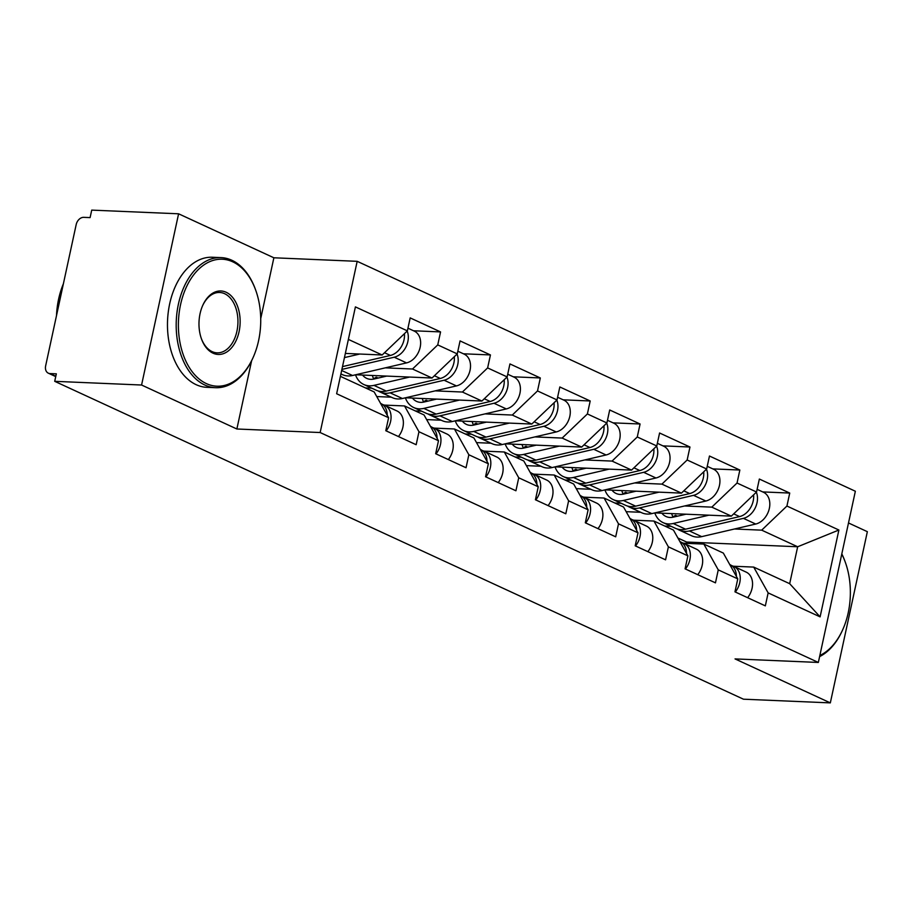 <?xml version="1.0" encoding="UTF-8"?>
<svg xmlns="http://www.w3.org/2000/svg" width="913" height="913" viewBox="0 0 913 913"><rect width="100%" height="100%" fill="white"/><g stroke="black" fill="none" stroke-linecap="round" stroke-linejoin="round"><path stroke-width="1.37" d="M260.719 318.648L273.877 257.786L178.594 213.802L91.722 210.116L90.102 217.602L83.756 217.34A7.806 5.752 -65.2 0 0 76.19 224.564L45.65 365.828A7.806 5.752 -65.2 0 0 48.332 373.177A7.806 5.752 -65.2 0 0 49.975 373.577L56.332 373.839L54.712 381.326L743.467 699.198L830.328 702.884L867.35 531.674L848.497 522.966M273.877 257.786L357.177 261.323L855.355 491.24L818.345 662.45L320.155 432.534L357.177 261.323M345.354 353.422L382.148 354.986L407.369 330.871L355.408 306.894L336.635 393.743L388.596 417.732L385.788 430.708L416.168 444.722L418.964 431.746L404.527 405.943L384.202 405.087M407.369 330.871L410.177 317.895L440.557 331.921L413.532 330.768M385.275 367.848L412.516 369.012L437.749 344.897L440.557 331.921M437.749 344.897L457.253 353.89L460.061 340.914L490.441 354.94L463.416 353.788M435.159 390.867L462.4 392.031L487.633 367.916L490.441 354.94M487.633 367.916L507.137 376.921L509.945 363.933L540.313 377.959L513.3 376.807M485.031 413.897L512.284 415.05L537.517 390.935L540.313 377.959M537.517 390.935L557.021 399.94L559.829 386.964L590.197 400.978L563.184 399.826M534.915 436.916L562.168 438.069L587.39 413.954L590.197 400.978M587.39 413.954L606.905 422.959L609.701 409.983L640.081 423.997L613.068 422.856M584.799 459.935L612.052 461.088L637.274 436.973L640.081 423.997M637.274 436.973L656.778 445.978L659.585 433.002L689.966 447.016L662.952 445.875M634.683 482.954L661.925 484.118L687.158 459.992L689.966 447.016M687.158 459.992L706.662 468.997L709.469 456.021L739.85 470.035L712.825 468.894M684.567 505.973L711.809 507.137L737.042 483.023L739.85 470.035M737.042 483.023L756.546 492.016L759.354 479.04L789.734 493.066L762.709 491.913M734.451 528.992L761.693 530.156L786.926 506.042L789.734 493.066M786.926 506.042L838.887 530.019L820.102 616.868L768.141 592.891L753.704 567.087L733.379 566.231M418.964 431.746L438.48 440.751L435.672 453.727L466.041 467.741L468.848 454.765L488.352 463.77L485.556 476.746L515.925 490.772L518.732 477.784L538.236 486.789L535.429 499.765L565.809 513.791L568.616 500.815L588.12 509.808L585.313 522.795L615.693 536.81L618.5 523.834L638.004 532.827L635.197 545.814L665.577 559.829L668.384 546.853L687.888 555.857L685.081 568.833L715.461 582.848L718.257 569.872L737.772 578.876L734.965 591.852L765.334 605.867L768.141 592.891M355.625 374.764L432.02 378.016L412.516 369.012M404.527 405.943L424.043 414.947L438.48 440.751M432.02 378.016L457.253 353.89M365.451 387.911L371.785 388.185M376.749 396.562L391.289 397.178M405.498 397.783L481.904 401.035L462.4 392.031M468.848 454.765L454.412 428.973L434.086 428.106M454.412 428.973L473.915 437.966L488.352 463.77M481.904 401.035L507.137 376.921M415.335 410.93L421.669 411.204M426.633 419.581L441.173 420.208M455.382 420.802L531.788 424.054L512.284 415.05M518.732 477.784L504.296 451.992L483.97 451.125M504.296 451.992L523.8 460.985L538.236 486.789M531.788 424.054L557.021 399.94M465.219 433.949L471.542 434.223M476.518 442.611L491.057 443.227M505.266 443.832L581.672 447.073L562.168 438.069M568.616 500.815L554.18 475.011L533.854 474.144M554.18 475.011L573.684 484.016L588.12 509.808M581.672 447.073L606.905 422.959M515.103 456.979L521.426 457.242M526.402 465.63L540.93 466.246M555.15 466.851L631.556 470.092L612.052 461.088M618.5 523.834L604.064 498.03L583.738 497.163M604.064 498.03L623.568 507.035L638.004 532.827M631.556 470.092L656.778 445.978M564.987 479.998L571.31 480.261M576.274 488.649L590.814 489.265M605.034 489.87L681.44 493.111L661.925 484.118M668.384 546.853L653.948 521.049L633.622 520.193M653.948 521.049L673.452 530.054L687.888 555.857M681.44 493.111L706.662 468.997M614.86 503.017L621.194 503.28M626.158 511.668L640.698 512.284M654.918 512.889L731.313 516.13L711.809 507.137M718.257 569.872L703.832 544.068L683.495 543.212M703.832 544.068L723.336 553.073L737.772 578.876M731.313 516.13L756.546 492.016M664.744 526.036L671.078 526.31M686.325 543.326L686.61 542.037L677.914 538.019M686.61 542.037L797.665 546.761L761.693 530.156M753.704 567.087L789.677 583.692L797.665 546.761L838.887 530.019M820.102 616.868L789.677 583.692M178.594 213.802L141.572 385.024L54.712 381.326M141.572 385.024L236.866 428.996L320.155 432.534M818.345 662.45L735.045 658.912L830.328 702.884M382.148 354.986L348.378 339.408M340.389 376.35L374.159 391.928L388.596 417.732M236.866 428.996L251.623 360.715M735.307 592.012A17.187 12.656 -65.2 0 0 733.881 566.437A17.187 12.656 -65.2 0 0 733.082 566.117L731.621 565.604M747.621 597.695A17.187 12.656 -65.2 0 0 746.183 572.12L733.881 566.437M736.403 576.434A17.187 12.656 -65.2 0 0 730.035 564.668L729.738 564.531M757.128 489.334L763.451 492.255A17.187 12.656 114.8 0 1 769.214 508.975A17.187 12.656 114.8 0 1 755.724 524.039L701.698 536.639A26.043 19.184 114.8 0 1 697.098 537.084A26.043 19.184 114.8 0 1 691.586 535.771L679.272 530.088A26.043 19.184 114.8 0 1 677.423 529.061M756.341 492.21A17.187 12.656 114.8 0 1 743.41 518.356L689.383 530.955A26.043 19.184 114.8 0 1 684.784 531.4A26.043 19.184 114.8 0 1 679.272 530.088M661.868 513.186A19.264 14.197 -65.2 0 0 665.965 516.484A19.264 14.197 -65.2 0 0 670.039 517.466A19.264 14.197 -65.2 0 0 673.44 517.123L685.96 514.213M753.59 494.846A17.187 12.656 114.8 0 1 739.576 516.587L685.549 529.186A26.043 19.184 114.8 0 1 680.95 529.631A26.043 19.184 114.8 0 1 675.437 528.319L663.123 522.635A26.043 19.184 114.8 0 1 654.792 512.912M708.91 515.183L673.235 523.503A26.043 19.184 114.8 0 1 668.636 523.948A26.043 19.184 114.8 0 1 663.123 522.635M671.694 513.608A19.264 14.197 -65.2 0 0 673.098 517.203M672.938 516.906L675.529 515.331A19.264 14.197 -65.2 0 0 675.882 516.564M677.412 516.199L675.529 515.331M841.809 553.894A65.097 42.135 -87.6 0 1 845.198 561.929L845.495 562.762A63.533 41.119 92.4 0 0 841.763 554.1M819.84 655.5A63.533 41.119 92.4 0 0 842.653 629.844L842.288 630.655A65.097 42.135 -87.6 0 1 819.6 656.607M842.653 629.844A63.533 41.119 92.4 0 0 845.495 562.762M232.724 261.814A63.533 41.119 92.4 0 0 180.546 304.702A63.533 41.119 92.4 0 0 206.395 383.608A63.533 41.119 92.4 0 0 253.015 357.736A63.533 41.119 92.4 0 0 255.868 290.642A63.533 41.119 92.4 0 0 232.724 261.814M253.015 357.736L252.65 358.547A65.097 42.135 -87.6 0 1 215.605 387.694A65.097 42.135 -87.6 0 1 204.877 385.046A65.097 42.135 -87.6 0 1 176.985 312.451A65.097 42.135 -87.6 0 1 221.14 257.614A65.097 42.135 -87.6 0 1 231.856 260.262A65.097 42.135 -87.6 0 1 255.572 289.809L255.868 290.642M226.15 292.263A31.772 20.565 -87.6 0 1 239.069 331.704A31.772 20.565 -87.6 0 1 212.98 353.16A31.772 20.565 -87.6 0 1 201.408 338.734A31.772 20.565 -87.6 0 1 202.834 305.193A31.772 20.565 -87.6 0 1 226.15 292.263M201.259 338.312A30.209 19.55 92.4 0 0 212.113 351.608A30.209 19.55 92.4 0 0 217.089 352.84A30.209 19.55 92.4 0 0 237.574 327.39A30.209 19.55 92.4 0 0 224.632 293.701A30.209 19.55 92.4 0 0 219.656 292.48A30.209 19.55 92.4 0 0 202.652 305.604M56.492 315.67A65.097 42.135 -87.6 0 1 63.385 283.795M215.605 387.694L206.886 387.329A65.097 42.135 -87.6 0 1 196.158 384.681A65.097 42.135 -87.6 0 1 168.266 312.086A65.097 42.135 -87.6 0 1 212.409 257.249L221.14 257.614M685.423 568.993A17.187 12.656 -65.2 0 0 683.997 543.418A17.187 12.656 -65.2 0 0 683.209 543.098L681.737 542.584M697.737 574.676A17.187 12.656 -65.2 0 0 696.311 549.101L683.997 543.418M686.519 553.415A17.187 12.656 -65.2 0 0 680.162 541.649L679.865 541.512M635.539 545.974A17.187 12.656 -65.2 0 0 634.113 520.399A17.187 12.656 -65.2 0 0 633.325 520.079L631.864 519.554M647.853 551.646A17.187 12.656 -65.2 0 0 646.427 526.082L634.113 520.399M636.635 530.396A17.187 12.656 -65.2 0 0 630.278 518.63L629.981 518.493M585.655 522.944A17.187 12.656 -65.2 0 0 584.229 497.38A17.187 12.656 -65.2 0 0 583.441 497.06L581.98 496.535M597.969 528.627A17.187 12.656 -65.2 0 0 596.543 503.063L584.229 497.38M586.762 507.377A17.187 12.656 -65.2 0 0 580.394 495.611L580.097 495.474M535.771 499.925A17.187 12.656 -65.2 0 0 534.345 474.361A17.187 12.656 -65.2 0 0 533.557 474.041L532.096 473.516M548.085 505.608A17.187 12.656 -65.2 0 0 546.659 480.044L534.345 474.361M536.878 484.346A17.187 12.656 -65.2 0 0 530.51 472.592L530.213 472.455M485.899 476.906A17.187 12.656 -65.2 0 0 484.461 451.342A17.187 12.656 -65.2 0 0 483.673 451.011L482.212 450.497M498.201 482.589A17.187 12.656 -65.2 0 0 496.775 457.014L484.461 451.342M486.994 461.327A17.187 12.656 -65.2 0 0 480.626 449.561L480.329 449.424M707.244 466.315L713.578 469.236A17.187 12.656 114.8 0 1 719.33 485.944A17.187 12.656 114.8 0 1 705.84 501.02L651.814 513.608A26.043 19.184 114.8 0 1 647.214 514.065A26.043 19.184 114.8 0 1 641.702 512.752L629.388 507.069A26.043 19.184 114.8 0 1 627.539 506.042M706.457 469.191A17.187 12.656 114.8 0 1 693.538 495.337L639.499 507.936A26.043 19.184 114.8 0 1 634.9 508.381A26.043 19.184 114.8 0 1 629.388 507.069M611.984 490.167A19.264 14.197 -65.2 0 0 616.081 493.465A19.264 14.197 -65.2 0 0 620.155 494.435A19.264 14.197 -65.2 0 0 623.556 494.104L636.076 491.183M703.706 471.827A17.187 12.656 114.8 0 1 689.692 493.568L635.665 506.156A26.043 19.184 114.8 0 1 631.066 506.612A26.043 19.184 114.8 0 1 625.553 505.3L613.239 499.616A26.043 19.184 114.8 0 1 604.92 489.893M659.026 492.164L623.351 500.484A26.043 19.184 114.8 0 1 618.752 500.929A26.043 19.184 114.8 0 1 613.239 499.616M621.81 490.578A19.264 14.197 -65.2 0 0 623.214 494.184M623.054 493.876L625.645 492.312A19.264 14.197 -65.2 0 0 625.998 493.534M627.528 493.18L625.645 492.312M657.36 443.296L663.694 446.217A17.187 12.656 114.8 0 1 669.446 462.925A17.187 12.656 114.8 0 1 655.956 477.99L601.929 490.589A26.043 19.184 114.8 0 1 597.33 491.046A26.043 19.184 114.8 0 1 591.818 489.722L579.504 484.05A26.043 19.184 114.8 0 1 577.655 483.011M656.584 446.172A17.187 12.656 114.8 0 1 643.654 472.318L589.615 484.906A26.043 19.184 114.8 0 1 585.016 485.362A26.043 19.184 114.8 0 1 579.504 484.05M562.111 467.148A19.264 14.197 -65.2 0 0 566.197 470.446A19.264 14.197 -65.2 0 0 570.283 471.416A19.264 14.197 -65.2 0 0 573.672 471.085L586.203 468.164M653.822 448.808A17.187 12.656 114.8 0 1 639.808 470.537L585.781 483.137A26.043 19.184 114.8 0 1 581.182 483.593A26.043 19.184 114.8 0 1 575.669 482.269L563.355 476.597A26.043 19.184 114.8 0 1 555.036 466.874M609.142 469.145L573.467 477.453A26.043 19.184 114.8 0 1 568.879 477.91A26.043 19.184 114.8 0 1 563.355 476.597M571.937 467.559A19.264 14.197 -65.2 0 0 573.33 471.165M573.17 470.857L575.761 469.293A19.264 14.197 -65.2 0 0 576.114 470.515M577.644 470.161L575.761 469.293M607.476 420.277L613.81 423.198A17.187 12.656 114.8 0 1 619.573 439.906A17.187 12.656 114.8 0 1 606.084 454.971L552.045 467.57A26.043 19.184 114.8 0 1 547.446 468.027A26.043 19.184 114.8 0 1 541.934 466.703L529.62 461.019A26.043 19.184 114.8 0 1 527.771 459.992M606.7 423.153A17.187 12.656 114.8 0 1 593.77 449.287L539.731 461.887A26.043 19.184 114.8 0 1 535.144 462.343A26.043 19.184 114.8 0 1 529.62 461.019M512.227 444.117A19.264 14.197 -65.2 0 0 516.313 447.427A19.264 14.197 -65.2 0 0 520.399 448.397A19.264 14.197 -65.2 0 0 523.8 448.066L536.319 445.145M603.938 425.789A17.187 12.656 114.8 0 1 589.935 447.518L535.897 460.118A26.043 19.184 114.8 0 1 531.298 460.574A26.043 19.184 114.8 0 1 525.785 459.25L513.471 453.567A26.043 19.184 114.8 0 1 505.151 443.855M559.258 446.126L523.583 454.434A26.043 19.184 114.8 0 1 518.995 454.891A26.043 19.184 114.8 0 1 513.471 453.567M522.053 444.54A19.264 14.197 -65.2 0 0 523.446 448.146M523.286 447.838L525.877 446.274A19.264 14.197 -65.2 0 0 526.23 447.496M527.76 447.142L525.877 446.274M557.603 397.258L563.926 400.168A17.187 12.656 114.8 0 1 569.689 416.887A17.187 12.656 114.8 0 1 556.2 431.952L502.161 444.551A26.043 19.184 114.8 0 1 497.574 444.996A26.043 19.184 114.8 0 1 492.05 443.684L479.747 438A26.043 19.184 114.8 0 1 477.887 436.973M556.816 400.134A17.187 12.656 114.8 0 1 543.886 426.268L489.847 438.868A26.043 19.184 114.8 0 1 485.26 439.324A26.043 19.184 114.8 0 1 479.747 438M462.343 421.098A19.264 14.197 -65.2 0 0 466.429 424.408A19.264 14.197 -65.2 0 0 470.515 425.378A19.264 14.197 -65.2 0 0 473.915 425.047L486.435 422.126M554.054 402.77A17.187 12.656 114.8 0 1 540.051 424.499L486.013 437.099A26.043 19.184 114.8 0 1 481.425 437.544A26.043 19.184 114.8 0 1 475.901 436.231L463.599 430.548A26.043 19.184 114.8 0 1 455.267 420.836M509.374 423.096L473.71 431.415A26.043 19.184 114.8 0 1 469.111 431.872A26.043 19.184 114.8 0 1 463.599 430.548M472.169 421.521A19.264 14.197 -65.2 0 0 473.562 425.116M473.402 424.819L475.993 423.244A19.264 14.197 -65.2 0 0 476.358 424.477M477.876 424.123L475.993 423.244M507.719 374.227L514.042 377.149A17.187 12.656 114.8 0 1 519.805 393.868A17.187 12.656 114.8 0 1 506.316 408.933L452.277 421.532A26.043 19.184 114.8 0 1 447.69 421.977A26.043 19.184 114.8 0 1 442.166 420.665L429.863 414.981A26.043 19.184 114.8 0 1 428.003 413.954M506.932 377.115A17.187 12.656 114.8 0 1 494.001 403.249L439.975 415.849A26.043 19.184 114.8 0 1 435.375 416.294A26.043 19.184 114.8 0 1 429.863 414.981M412.459 398.079A19.264 14.197 -65.2 0 0 416.545 401.389A19.264 14.197 -65.2 0 0 420.631 402.359A19.264 14.197 -65.2 0 0 424.031 402.028L436.551 399.107M504.17 379.751A17.187 12.656 114.8 0 1 490.167 401.48L436.129 414.08A26.043 19.184 114.8 0 1 431.541 414.525A26.043 19.184 114.8 0 1 426.017 413.212L413.715 407.529A26.043 19.184 114.8 0 1 405.383 397.817M459.49 400.077L423.826 408.396A26.043 19.184 114.8 0 1 419.227 408.841A26.043 19.184 114.8 0 1 413.715 407.529M422.285 398.502A19.264 14.197 -65.2 0 0 423.689 402.097M423.518 401.8L426.109 400.225A19.264 14.197 -65.2 0 0 426.474 401.458M428.003 401.104L426.109 400.225M436.015 453.887A17.187 12.656 -65.2 0 0 434.588 428.311A17.187 12.656 -65.2 0 0 433.789 427.992L432.328 427.478M448.317 459.57A17.187 12.656 -65.2 0 0 446.891 433.995L434.588 428.311M437.11 438.308A17.187 12.656 -65.2 0 0 430.742 426.542L430.445 426.405M457.835 351.208L464.158 354.13A17.187 12.656 114.8 0 1 469.921 370.849A17.187 12.656 114.8 0 1 456.432 385.914L402.393 398.513A26.043 19.184 114.8 0 1 397.806 398.958A26.043 19.184 114.8 0 1 392.293 397.646L379.979 391.962A26.043 19.184 114.8 0 1 378.13 390.935M457.048 354.084A17.187 12.656 114.8 0 1 444.117 380.23L390.091 392.83A26.043 19.184 114.8 0 1 385.491 393.275A26.043 19.184 114.8 0 1 379.979 391.962M362.575 375.06A19.264 14.197 -65.2 0 0 366.672 378.359A19.264 14.197 -65.2 0 0 370.746 379.34A19.264 14.197 -65.2 0 0 374.147 378.998L386.667 376.088M454.297 356.721A17.187 12.656 114.8 0 1 440.283 378.461L386.256 391.061A26.043 19.184 114.8 0 1 381.657 391.506A26.043 19.184 114.8 0 1 376.145 390.193L363.831 384.51A26.043 19.184 114.8 0 1 355.499 374.798M409.617 377.058L373.942 385.377A26.043 19.184 114.8 0 1 369.343 385.822A26.043 19.184 114.8 0 1 363.831 384.51M372.401 375.483A19.264 14.197 -65.2 0 0 373.805 379.078M373.645 378.781L376.224 377.206A19.264 14.197 -65.2 0 0 376.59 378.439M378.119 378.073L376.224 377.206M386.131 430.868A17.187 12.656 -65.2 0 0 384.704 405.292A17.187 12.656 -65.2 0 0 383.916 404.973L382.444 404.459M398.445 436.551A17.187 12.656 -65.2 0 0 397.007 410.976L384.704 405.292M387.226 415.289A17.187 12.656 -65.2 0 0 380.869 403.523L380.573 403.386M407.951 328.189L414.274 331.111A17.187 12.656 114.8 0 1 420.037 347.83A17.187 12.656 114.8 0 1 406.547 362.895L352.521 375.494A26.043 19.184 114.8 0 1 347.921 375.939A26.043 19.184 114.8 0 1 342.409 374.627L340.914 373.931M404.413 333.702A17.187 12.656 114.8 0 1 390.399 355.442L342.501 366.604M359.733 354.039L344.452 357.599M407.164 331.065A17.187 12.656 114.8 0 1 394.233 357.211L341.896 369.411M49.975 373.577L55.807 376.259M739.576 516.587L733.687 513.871M685.549 529.186L673.235 523.503M755.724 524.039L743.41 518.356M701.698 536.639L689.383 530.955M689.692 493.568L683.814 490.852M635.665 506.156L623.351 500.484M705.84 501.02L693.538 495.337M651.814 513.608L639.499 507.936M639.808 470.537L633.93 467.821M585.781 483.137L573.467 477.453M655.956 477.99L643.654 472.318M601.929 490.589L589.615 484.906M589.935 447.518L584.046 444.802M535.897 460.118L523.583 454.434M606.084 454.971L593.77 449.287M552.045 467.57L539.731 461.887M540.051 424.499L534.162 421.783M486.013 437.099L473.71 431.415M556.2 431.952L543.886 426.268M502.161 444.551L489.847 438.868M490.167 401.48L484.278 398.764M436.129 414.08L423.826 408.396M506.316 408.933L494.001 403.249M452.277 421.532L439.975 415.849M440.283 378.461L434.394 375.745M386.256 391.061L373.942 385.377M456.432 385.914L444.117 380.23M402.393 398.513L390.091 392.83M390.399 355.442L384.51 352.726M406.547 362.895L394.233 357.211M352.521 375.494L341.667 370.484M55.727 376.59L48.332 373.177"/></g></svg>
